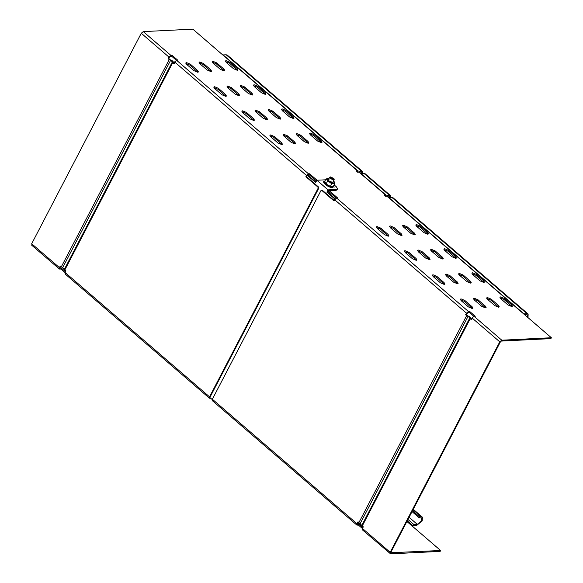 <?xml version="1.0" encoding="UTF-8"?>
<svg xmlns="http://www.w3.org/2000/svg" width="583" height="583" viewBox="0 0 583 583"><rect width="100%" height="100%" fill="white"/><g stroke="black" fill="none" stroke-linecap="round" stroke-linejoin="round"><path stroke-width="0.87" d="M212.212 399.544L209.414 397.132M325.693 179.812L316.861 180.234L315.673 182.515L306.877 174.944M327.537 192.128L326.874 192.157L328.061 189.883L336.631 189.453L336.18 190.328L328.265 190.721L327.537 192.128L335.181 198.716M316.861 180.234L328.061 189.883M334.125 184.891L336.471 186.91L337.608 189.009L336.631 189.453M337.608 189.009L336.18 190.328M326.874 192.157L334.882 199.051M307.584 174.958L315.884 182.1M357.678 523.337L361.861 525.349M405.622 523.942L406.796 521.683M406.081 523.068L406.672 522.499M212.715 400.761L212.35 399.238L320.92 190.685L321.845 190.459L333.884 200.829L336.537 197.965L337.586 197.914L329.184 190.677M222.4 54.634L192.856 29.15L143.272 31.613L141.268 33.253L168.997 57.119L171.001 55.48L172.218 55.421L177.815 60.246L176.605 60.304L308.524 173.858L306.52 175.49L305.878 176.722L306.534 176.685L308.072 174.732L309.121 174.681L316.46 180.992M308.524 173.858L309.58 173.8L309.121 174.681M499.777 341.842L390.202 552.327L362.473 528.46L363.318 526.85L362.283 525.961L470.182 318.704L471.21 319.586L472.048 317.975L499.777 341.842L501.788 340.202L551.372 337.739L550.913 338.614L501.329 341.077L500.44 341.806L390.865 552.298L391.025 552.976L390.865 552.298M551.372 337.739L387.382 196.58L384.933 195.56L384.86 194.416L359.368 172.473L356.927 171.446L356.854 170.302L221.708 53.979M328.112 191.02L336.238 198.016M174.412 63.525L173.282 62.41C173.457 61.477 172.444 60.61 170.243 59.794L168.815 58.701L169.653 57.09L170.549 56.362L171.759 56.296L176.438 60.326M470.721 318.515L470.736 318.442C470.911 317.516 469.898 316.642 467.697 315.833L466.269 314.733L467.996 312.393L469.213 312.328L473.892 316.358M444.399 284.395L436.368 277.246L432.389 275.664M427.944 234.213L419.913 227.057L415.934 225.483M416.393 260.288L408.362 253.131L404.376 251.557M280.314 119.143L272.283 111.994L268.304 110.413M267.131 119.799L259.1 112.65L255.114 111.069M253.94 120.455L245.909 113.306L241.93 111.725M293.504 118.487L285.473 111.338L281.487 109.757M281.946 144.569L273.923 137.413L269.936 135.832M295.136 143.914L287.106 136.757L283.127 135.183M265.491 94.38L257.467 87.231L253.481 85.65M308.327 143.258L300.296 136.101L296.31 134.527M252.308 95.036L244.277 87.887L240.291 86.306M321.51 142.602L313.479 135.445L309.5 133.871M239.117 95.692L231.087 88.543L227.108 86.962M472.412 308.502L464.381 301.353L460.395 299.771M225.934 96.348L217.904 89.199L213.917 87.618M485.595 307.846L477.564 300.697L473.585 299.115M237.485 70.273L229.454 63.124L225.475 61.543M498.786 307.19L490.755 300.041L486.769 298.46M511.969 306.534L503.945 299.385L499.959 297.804M224.295 70.929L216.271 63.78L212.285 62.199M211.112 71.585L203.081 64.429L199.094 62.855M457.589 283.739L449.559 276.59L445.572 275.008M197.921 72.241L189.89 65.085L185.911 63.511M470.772 283.083L462.749 275.934L458.763 274.353M483.963 282.427L475.932 275.278L471.953 273.697M429.576 259.632L421.553 252.475L417.566 250.901M442.767 258.976L434.736 251.82L430.757 250.245M455.957 258.32L447.926 251.171L443.94 249.59M388.38 236.181L380.356 229.024L376.37 227.45M401.57 235.525L393.54 228.368L389.561 226.794M414.761 234.869L406.73 227.713L402.744 226.138M466.269 314.733L465.606 314.769L466.444 313.151L468.455 311.511L469.672 311.453L475.269 316.278L474.059 316.336L472.048 317.975M384.423 194.613L384.86 194.416L384.401 195.29M356.41 170.506L356.854 170.302L356.395 171.183M309.58 173.8L317.043 180.227M440.42 282.821L444.224 284.417L444.909 284.103L444.108 282.631L436.827 276.364L433.023 274.768L432.338 275.081L433.133 276.546L440.42 282.821M423.965 232.632L427.769 234.228L428.454 233.921L427.652 232.449L420.372 226.182L416.568 224.586L415.883 224.9L416.677 226.364L423.965 232.632M412.407 258.706L416.218 260.302L416.896 259.996L416.102 258.524L408.821 252.257L405.01 250.661L404.325 250.974L405.127 252.439L412.407 258.706M269.047 111.302L276.335 117.569L280.139 119.165L280.824 118.852L280.022 117.387L272.742 111.12L268.938 109.524L268.253 109.83L269.047 111.302M255.864 111.958L263.144 118.225L266.948 119.821L267.633 119.508L266.839 118.043L259.552 111.776L255.748 110.18L255.062 110.486L255.864 111.958M242.674 112.614L249.954 118.881L253.765 120.477L254.45 120.164L253.649 118.699L246.369 112.424L242.557 110.828L241.879 111.142L242.674 112.614M282.238 110.646L289.518 116.913L293.329 118.509L294.007 118.196L293.213 116.731L285.932 110.464L282.121 108.868L281.443 109.174L282.238 110.646M270.687 136.721L277.967 142.988L281.771 144.584L282.456 144.271L281.662 142.806L274.374 136.539L270.57 134.943L269.885 135.249L270.687 136.721M283.87 136.065L291.15 142.332L294.962 143.928L295.647 143.615L294.845 142.15L287.565 135.883L283.753 134.287L283.076 134.593L283.87 136.065M254.232 86.539L261.512 92.806L265.316 94.402L266.001 94.089L265.207 92.624L257.919 86.35L254.115 84.754L253.43 85.067L254.232 86.539M297.06 135.409L304.341 141.676L308.145 143.272L308.83 142.959L308.035 141.494L300.748 135.227L296.944 133.631L296.259 133.937L297.06 135.409M241.041 87.195L248.322 93.462L252.133 95.058L252.811 94.745L252.016 93.28L244.736 87.005L240.925 85.41L240.24 85.723L241.041 87.195M310.243 134.753L317.531 141.02L321.335 142.616L322.02 142.303L321.218 140.838L313.938 134.571L310.134 132.975L309.449 133.288L310.243 134.753M227.851 87.851L235.138 94.118L238.943 95.714L239.628 95.401L238.826 93.929L231.546 87.661L227.742 86.065L227.057 86.379L227.851 87.851M468.426 306.928L472.23 308.524L472.915 308.21L472.121 306.745L464.833 300.471L461.029 298.875L460.344 299.188L461.146 300.66L468.426 306.928M214.668 88.499L221.948 94.774L225.752 96.37L226.437 96.057L225.643 94.584L218.355 88.317L214.551 86.721L213.866 87.035L214.668 88.499M481.616 306.272L485.42 307.868L486.105 307.554L485.304 306.09L478.024 299.815L474.219 298.219L473.534 298.532L474.329 300.005L481.616 306.272M226.219 62.425L233.499 68.699L237.31 70.295L237.995 69.982L237.194 68.51L229.913 62.243L226.109 60.647L225.424 60.96L226.219 62.425M494.799 305.616L498.611 307.212L499.288 306.898L498.494 305.434L491.214 299.166L487.403 297.57L486.718 297.877L487.519 299.349L494.799 305.616M507.99 304.96L511.794 306.556L512.479 306.243L511.685 304.778L504.397 298.511L500.593 296.915L499.908 297.221L500.71 298.693L507.99 304.96M213.035 63.081L220.316 69.348L224.12 70.944L224.805 70.638L224.01 69.166L216.723 62.898L212.919 61.302L212.234 61.616L213.035 63.081M199.845 63.736L207.125 70.004L210.937 71.6L211.614 71.294L210.82 69.822L203.54 63.554L199.729 61.958L199.043 62.272L199.845 63.736M453.603 282.165L457.415 283.761L458.092 283.447L457.298 281.975L450.018 275.708L446.206 274.112L445.521 274.425L446.323 275.89L453.603 282.165M186.655 64.392L193.942 70.66L197.746 72.256L198.431 71.949L197.63 70.477L190.35 64.21L186.545 62.614L185.86 62.928L186.655 64.392M466.794 281.509L470.598 283.105L471.283 282.791L470.481 281.319L463.201 275.052L459.397 273.456L458.712 273.77L459.513 275.234L466.794 281.509M479.977 280.853L483.788 282.449L484.473 282.136L483.671 280.663L476.391 274.396L472.58 272.8L471.902 273.114L472.696 274.586L479.977 280.853M425.597 258.05L429.401 259.646L430.086 259.34L429.285 257.868L422.005 251.601L418.2 250.005L417.515 250.318L418.317 251.783L425.597 258.05M438.78 257.394L442.592 258.99L443.277 258.684L442.475 257.212L435.195 250.945L431.384 249.349L430.706 249.662L431.5 251.127L438.78 257.394M451.971 256.739L455.775 258.335L456.46 258.029L455.666 256.556L448.378 250.289L444.574 248.693L443.889 249.007L444.691 250.471L451.971 256.739M384.401 234.599L388.205 236.195L388.89 235.882L388.089 234.417L380.808 228.15L377.004 226.554L376.319 226.867L377.114 228.332L384.401 234.599M397.584 233.943L401.395 235.539L402.081 235.226L401.279 233.761L393.999 227.494L390.187 225.898L389.51 226.211L390.304 227.676L397.584 233.943M410.775 233.287L414.579 234.883L415.264 234.577L414.469 233.105L407.182 226.838L403.378 225.242L402.693 225.555L403.494 227.02L410.775 233.287M362.415 529.86L390.566 553.85L440.158 551.387L440.61 550.505L390.748 552.735M407.255 520.808L412.473 525.298L411.758 525.677L440.61 550.505M212.285 400.638L356.811 525.035L358.45 525.101L362.437 528.533M64.961 273.828L209.486 398.225L210.776 398.306M31.628 245.137L59.357 269.003L60.996 269.069L64.99 272.501M59.969 268.012L61.455 268.195L65.442 271.627M358.37 521.996L357.692 524.285L358.909 524.226L362.896 527.659M176.605 60.304L174.594 61.944L306.52 175.49M306.534 176.685L318.58 187.056L318.777 188.236L210.208 396.797M305.878 176.722L317.924 187.085L318.114 188.273L209.545 396.834L65.019 272.429L65.864 270.818L64.83 269.929L172.728 62.672L173.756 63.554L174.594 61.944M470.838 318.668L471.866 319.557M362.473 528.46L362.837 529.983M390.566 553.85L390.202 552.327M60.238 268.253L60.078 267.575L60.238 268.253M59.787 269.127L59.422 267.612L31.693 243.745L32.058 245.261M60.916 265.965L60.078 267.575M168.997 57.119L168.152 58.737L169.187 59.619L61.288 266.883L60.26 265.994L59.422 267.612M31.693 243.745L141.268 33.253M321.576 190.648L322.501 190.43L334.547 200.792M465.606 314.769L466.633 315.651L358.742 522.915L357.714 522.025L356.876 523.643L212.35 399.238M320.92 190.685L322.501 190.43M524.591 314.682L527.433 314.856L527.557 317.239M388.067 197.236L387.382 196.58M388.416 197.557L391.842 197.389L526.988 313.712L523.556 313.88M526.988 313.712L528.125 314.048L528.023 317.64M528.125 314.048L392.986 197.724L391.842 197.389M412.473 525.298L413.894 524.547L417.319 524.372L409.091 517.289M412.043 511.619L419.206 517.791L421.698 517.974L421.56 520.918L417.319 524.372M413.012 509.746L421.247 516.83L422.391 517.172L422.223 520.881L416.867 525.254L413.434 525.421L412.305 526.143M357.43 172.153L360.855 171.985L361.759 172.255L362.167 173.362M357.539 170.987L362.458 171.446L362.932 173.326M222.742 54.955L226.175 54.787L361.314 171.111M362.458 171.446L227.312 55.123L226.175 54.787M385.436 196.267L388.868 196.092L389.772 196.362L390.18 197.469M360.061 173.122L359.368 172.473M385.552 195.094L390.464 195.553L390.938 197.433M360.403 173.45L363.836 173.275L389.32 195.218M390.464 195.553L364.98 173.617L363.836 173.275M357.532 523.607L357.423 524.051M357.241 525.159L356.876 523.643M65.019 272.429L65.383 273.952M209.909 398.349L209.545 396.834M64.83 269.929L62.702 267.619L170.593 60.355L172.371 61.878L64.436 269.2L172.408 61.827M170.593 60.355L169.187 59.619M61.288 266.883L62.702 267.619M172.728 62.672L172.371 61.878M362.283 525.961L360.156 523.651L468.047 316.387L469.818 317.91L361.89 525.232L469.862 317.859M470.182 318.704L469.818 317.91M468.047 316.387L466.633 315.651M358.742 522.915L360.156 523.651M61.455 268.195L60.996 269.069M358.909 524.226L358.45 525.101M469.672 311.453L469.213 312.328M172.218 55.421L171.759 56.296M168.815 58.701L168.152 58.737M419.206 517.791L419.665 516.91L412.494 510.737M421.247 516.83L419.665 516.91M333.505 186.611L333.425 186.232L330.379 186.385L331.727 183.798L333.469 183.302L334.773 183.645L333.505 186.611L330.306 186.771L330.379 186.385L326.057 184.046L325.766 184.323L324.425 181.707L324.775 181.561L326.057 184.046L327.398 181.466L326.983 179.797L327.865 178.478L328.98 178.587M325.766 184.323L330.306 186.771L325.766 184.323L324.425 181.707L326.123 178.974L327.865 178.478M333.52 180.949L334.292 181.881M334.773 183.645L334.351 181.983L333.469 183.302L329.781 182.209L326.123 178.974M331.727 183.798L329.781 182.209L327.398 181.466M332.346 182.341L329.082 180.97L328.557 180.402L328.987 179.447M333.964 178.697L334.19 179.651L333.607 179.914L330.342 178.551L329.657 177.29L330.758 176.904L333.964 178.697L333.498 179.265L330.838 178.15L330.576 176.926M468.455 311.511L336.537 197.965M474.059 316.336L501.788 340.202M143.272 31.613L171.001 55.48M411.758 525.677L406.898 521.494M466.444 313.151L334.525 199.605M320.767 141.713L321.218 140.838M307.576 142.369L308.035 141.494M294.393 143.024L294.845 142.15M281.203 143.68L281.662 142.806M292.753 117.606L293.213 116.731M279.57 118.262L280.022 117.387M266.38 118.917L266.839 118.043M253.19 119.573L253.649 118.699M264.748 93.499L265.207 92.624M251.557 94.154L252.016 93.28M238.374 94.81L238.826 93.929M225.184 95.466L225.643 94.584M236.742 69.392L237.194 68.51M223.551 70.047L224.01 69.166M210.361 70.703L210.82 69.822M197.178 71.359L197.63 70.477M413.894 524.547L407.969 519.446M318.58 187.056L317.924 187.085M318.114 188.273L318.777 188.236M189.89 65.085L190.35 64.21M203.081 64.429L203.54 63.554M216.271 63.78L216.723 62.898M229.454 63.124L229.913 62.243M217.904 89.199L218.355 88.317M231.546 87.661L231.087 88.543M244.277 87.887L244.736 87.005M257.467 87.231L257.919 86.35M245.909 113.306L246.369 112.424M259.552 111.776L259.1 112.65M272.742 111.12L272.283 111.994M285.473 111.338L285.932 110.464M273.923 137.413L274.374 136.539M287.106 136.757L287.565 135.883M300.748 135.227L300.296 136.101M313.938 134.571L313.479 135.445M464.381 301.353L464.833 300.471M472.121 306.745L471.662 307.62M477.564 300.697L478.024 299.815M484.852 306.964L485.304 306.09M491.214 299.166L490.755 300.041M498.494 305.434L498.035 306.308M503.945 299.385L504.397 298.511M511.685 304.778L511.225 305.652M436.368 277.246L436.827 276.364M444.108 282.631L443.656 283.513M449.559 276.59L450.018 275.708M457.298 281.975L456.839 282.857M463.201 275.052L462.749 275.934M470.481 281.319L470.029 282.201M476.391 274.396L475.932 275.278M483.671 280.663L483.212 281.545M408.362 253.131L408.821 252.257M416.102 258.524L415.643 259.399M421.553 252.475L422.005 251.601M429.285 257.868L428.833 258.75M435.195 250.945L434.736 251.82M442.475 257.212L442.016 258.094M448.378 250.289L447.926 251.171M455.666 256.556L455.206 257.438M380.356 229.024L380.808 228.15M388.089 234.417L387.637 235.292M393.54 228.368L393.999 227.494M401.279 233.761L400.82 234.636M407.182 226.838L406.73 227.713M414.469 233.105L414.01 233.98M420.372 226.182L419.913 227.057M427.652 232.449L427.201 233.324M325.11 181.087C320.329 181.138 328.273 187.981 332.645 187.573L333.738 185.627M523.002 313.049L387.855 196.726M422.391 517.172L413.245 509.302M222.181 54.124L357.328 170.447M359.849 172.612L385.334 194.554M322.093 190.284L321.437 190.313M325.037 181.073L323.317 181.911M334.044 187.493L333.753 185.605M334.19 179.651L332.929 182.071M329.657 177.29L328.397 179.71"/></g></svg>
